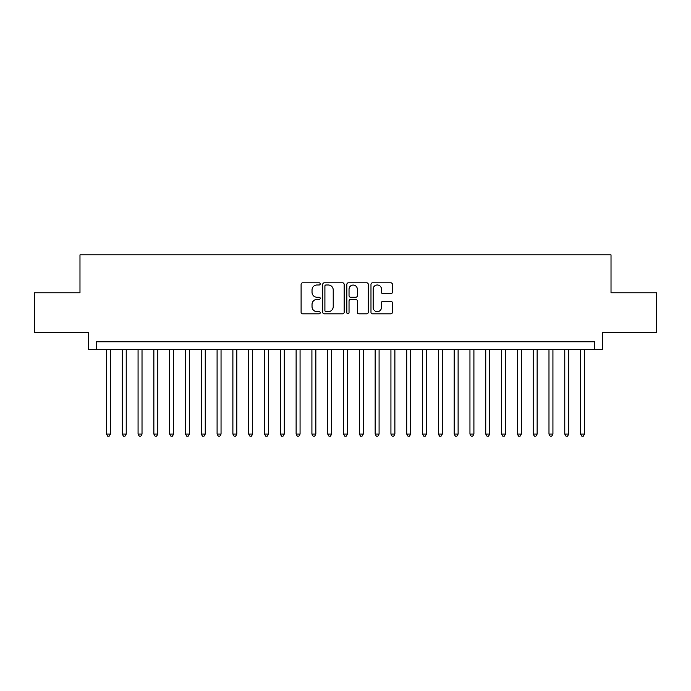 <?xml version="1.0" encoding="UTF-8"?>
<svg xmlns="http://www.w3.org/2000/svg" width="691" height="691" viewBox="0 0 691 691"><rect width="100%" height="100%" fill="white"/><g stroke="black" fill="none" stroke-linecap="round" stroke-linejoin="round"><path stroke-width="1.04" d="M320.218 283.897A1.088 1.088 0 0 0 319.13 282.809L302.649 282.809A1.555 1.555 0 0 0 301.095 284.364L301.095 312.289A1.555 1.555 0 0 0 302.649 313.835L319.13 313.835A1.088 1.088 0 0 0 320.218 312.755A1.088 1.088 0 0 0 319.13 311.667L316.996 311.667A4.967 4.967 0 0 1 312.03 306.7L312.03 304.377A4.967 4.967 0 0 1 316.996 299.41L319.13 299.41A1.088 1.088 0 0 0 320.218 298.322A1.088 1.088 0 0 0 319.13 297.242L316.996 297.242A4.967 4.967 0 0 1 312.03 292.276L312.03 289.944A4.967 4.967 0 0 1 316.996 284.986L319.13 284.986A1.088 1.088 0 0 0 320.218 283.897M390.838 293.744A1.555 1.555 0 0 0 392.384 292.198L392.384 284.364A1.555 1.555 0 0 0 390.838 282.809L372.535 282.809A1.555 1.555 0 0 0 370.981 284.364L370.981 312.289A1.555 1.555 0 0 0 372.535 313.835L390.838 313.835A1.555 1.555 0 0 0 392.384 312.289L392.384 302.822A1.555 1.555 0 0 0 390.838 301.267L383.004 301.267A1.555 1.555 0 0 0 381.449 302.822L381.449 307.512A4.146 4.146 0 0 1 377.303 311.667A4.146 4.146 0 0 1 373.149 307.512L373.149 289.132A4.146 4.146 0 0 1 377.303 284.986A4.146 4.146 0 0 1 381.449 289.132L381.449 292.198A1.555 1.555 0 0 0 383.004 293.744L390.838 293.744M594.415 349.689L602.319 349.689L602.319 332.302L656.45 332.302L656.45 292.794L611.017 292.794L611.017 254.858L79.983 254.858L79.983 292.794L34.55 292.794L34.55 332.302L88.681 332.302L88.681 349.689L594.415 349.689L594.415 341.786L96.585 341.786L96.585 349.689M344.144 284.364A1.555 1.555 0 0 0 342.589 282.809L324.286 282.809A1.555 1.555 0 0 0 322.732 284.364L322.732 312.289A1.555 1.555 0 0 0 324.286 313.835L342.589 313.835A1.555 1.555 0 0 0 344.144 312.289L344.144 284.364M348.411 282.809L366.714 282.809A1.555 1.555 0 0 1 368.268 284.364L368.268 312.289A1.555 1.555 0 0 1 366.714 313.835L358.879 313.835A1.555 1.555 0 0 1 357.325 312.289L357.325 300.965A1.555 1.555 0 0 0 355.779 299.41L350.579 299.41A1.555 1.555 0 0 0 349.033 300.965L349.033 312.755A1.088 1.088 0 0 1 347.944 313.835A1.088 1.088 0 0 1 346.856 312.755L346.856 284.364A1.555 1.555 0 0 1 348.411 282.809M325.997 284.986A1.088 1.088 0 0 0 324.908 286.065L324.908 310.579A1.088 1.088 0 0 0 325.997 311.667L328.242 311.667A4.967 4.967 0 0 0 333.209 306.7L333.209 289.944A4.967 4.967 0 0 0 328.242 284.986L325.997 284.986M357.325 289.209A4.146 4.146 0 0 0 353.179 285.063A4.146 4.146 0 0 0 349.033 289.209L349.033 295.688A1.555 1.555 0 0 0 350.579 297.242L355.779 297.242A1.555 1.555 0 0 0 357.325 295.688L357.325 289.209M106.457 349.689L106.457 434.086L110.413 434.086L110.413 349.689M110.413 434.086L109.221 436.142L107.649 436.142L106.457 434.086M122.264 349.689L122.264 434.086L126.211 434.086L126.211 349.689M126.211 434.086L125.028 436.142L123.447 436.142L122.264 434.086M138.07 349.689L138.07 434.086L142.018 434.086L142.018 349.689M142.018 434.086L140.834 436.142L139.254 436.142L138.07 434.086M153.868 349.689L153.868 434.086L157.824 434.086L157.824 349.689M157.824 434.086L156.641 436.142L155.06 436.142L153.868 434.086M169.675 349.689L169.675 434.086L173.631 434.086L173.631 349.689M173.631 434.086L172.439 436.142L170.858 436.142L169.675 434.086M185.482 349.689L185.482 434.086L189.429 434.086L189.429 349.689M189.429 434.086L188.246 436.142L186.665 436.142L185.482 434.086M201.288 349.689L201.288 434.086L205.236 434.086L205.236 349.689M205.236 434.086L204.052 436.142L202.472 436.142L201.288 434.086M217.086 349.689L217.086 434.086L221.042 434.086L221.042 349.689M221.042 434.086L219.859 436.142L218.278 436.142L217.086 434.086M232.893 349.689L232.893 434.086L236.849 434.086L236.849 349.689M236.849 434.086L235.657 436.142L234.076 436.142L232.893 434.086M248.7 349.689L248.7 434.086L252.647 434.086L252.647 349.689M252.647 434.086L251.464 436.142L249.883 436.142L248.7 434.086M264.506 349.689L264.506 434.086L268.454 434.086L268.454 349.689M268.454 434.086L267.27 436.142L265.69 436.142L264.506 434.086M280.304 349.689L280.304 434.086L284.26 434.086L284.26 349.689M284.26 434.086L283.077 436.142L281.496 436.142L280.304 434.086M296.111 349.689L296.111 434.086L300.067 434.086L300.067 349.689M300.067 434.086L298.875 436.142L297.294 436.142L296.111 434.086M311.917 349.689L311.917 434.086L315.865 434.086L315.865 349.689M315.865 434.086L314.681 436.142L313.101 436.142L311.917 434.086M327.724 349.689L327.724 434.086L331.671 434.086L331.671 349.689M331.671 434.086L330.488 436.142L328.907 436.142L327.724 434.086M343.522 349.689L343.522 434.086L347.478 434.086L347.478 349.689M347.478 434.086L346.286 436.142L344.714 436.142L343.522 434.086M359.329 349.689L359.329 434.086L363.276 434.086L363.276 349.689M363.276 434.086L362.093 436.142L360.512 436.142L359.329 434.086M375.135 349.689L375.135 434.086L379.083 434.086L379.083 349.689M379.083 434.086L377.899 436.142L376.319 436.142L375.135 434.086M390.933 349.689L390.933 434.086L394.889 434.086L394.889 349.689M394.889 434.086L393.706 436.142L392.125 436.142L390.933 434.086M406.74 349.689L406.74 434.086L410.696 434.086L410.696 349.689M410.696 434.086L409.504 436.142L407.923 436.142L406.74 434.086M422.546 349.689L422.546 434.086L426.494 434.086L426.494 349.689M426.494 434.086L425.31 436.142L423.73 436.142L422.546 434.086M438.353 349.689L438.353 434.086L442.3 434.086L442.3 349.689M442.3 434.086L441.117 436.142L439.536 436.142L438.353 434.086M454.151 349.689L454.151 434.086L458.107 434.086L458.107 349.689M458.107 434.086L456.924 436.142L455.343 436.142L454.151 434.086M469.958 349.689L469.958 434.086L473.914 434.086L473.914 349.689M473.914 434.086L472.722 436.142L471.141 436.142L469.958 434.086M485.764 349.689L485.764 434.086L489.712 434.086L489.712 349.689M489.712 434.086L488.528 436.142L486.948 436.142L485.764 434.086M501.571 349.689L501.571 434.086L505.518 434.086L505.518 349.689M505.518 434.086L504.335 436.142L502.754 436.142L501.571 434.086M517.369 349.689L517.369 434.086L521.325 434.086L521.325 349.689M521.325 434.086L520.142 436.142L518.561 436.142L517.369 434.086M533.176 349.689L533.176 434.086L537.132 434.086L537.132 349.689M537.132 434.086L535.94 436.142L534.359 436.142L533.176 434.086M548.982 349.689L548.982 434.086L552.93 434.086L552.93 349.689M552.93 434.086L551.746 436.142L550.166 436.142L548.982 434.086M564.789 349.689L564.789 434.086L568.736 434.086L568.736 349.689M568.736 434.086L567.553 436.142L565.972 436.142L564.789 434.086M580.587 349.689L580.587 434.086L584.543 434.086L584.543 349.689M584.543 434.086L583.351 436.142L581.779 436.142L580.587 434.086"/></g></svg>
